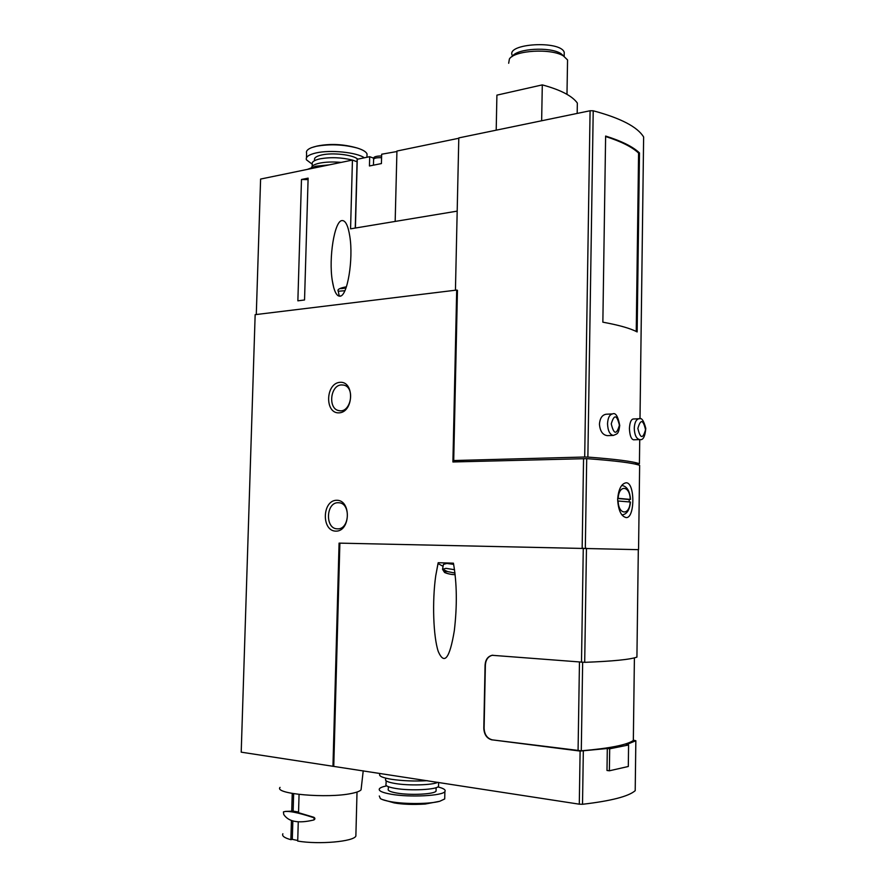 <?xml version="1.0" encoding="UTF-8"?>
<svg xmlns="http://www.w3.org/2000/svg" width="887" height="887" viewBox="0 0 887 887"><rect width="100%" height="100%" fill="white"/><g stroke="black" fill="none" stroke-linecap="round" stroke-linejoin="round"><path stroke-width="1.33" d="M630.213 499.381C629.992 485.555 618.86 484.357 618.172 498.35L630.502 499.425L629.216 499.503L629.193 501.92M630.169 501.998C629.593 515.768 618.439 515.092 618.139 501L630.469 502.031C629.648 510.047 626.799 514.349 621.942 514.926M639.638 465.409L639.638 465.353C633.373 463.003 615.722 460.763 586.706 458.634L452.913 461.972L456.694 290.071L255.157 314.663L241.209 752.165L579.289 804.176L580.109 751.078L492.44 739.88C487.262 738.572 484.479 734.691 484.102 728.216L485.377 665.006C485.799 659.618 488.138 656.369 492.418 655.26L492.839 655.205M332.958 766.368L339.078 543.121L638.551 549.663L339.876 543.154L333.756 766.224M617.64 499.436C618.317 510.335 621.155 516.378 626.167 517.576C635.037 518.474 635.114 482.029 626.045 482.794C621.277 483.725 618.472 489.269 617.64 499.436M612.551 413.919L606.209 414.229C602.229 414.85 599.978 418.143 599.435 424.086C600.033 431.171 602.672 435.018 607.34 435.639L613.361 435.417C617.164 433.676 618.461 434.719 619.736 425.483C617.995 416.269 615.6 412.411 612.551 413.919C609.546 414.528 607.872 417.799 607.528 423.742C607.85 430.816 609.79 434.708 613.361 435.417M637.143 331.938L639.483 152.919C632.952 146.721 621.665 141.1 605.621 136.055L602.861 322.181C619.093 325.152 630.513 328.412 637.143 331.938M643.629 137.252L643.64 136.997C637.431 126.852 620.623 118.126 593.215 110.786L590.088 110.753L458.801 137.906L455.441 290.226M634.582 463.968L639.427 463.735C633.019 461.406 615.833 459.189 587.87 457.082L584.699 457.016L590.088 110.753M639.006 418.731L633.107 419.008C631.001 419.54 629.77 422.689 629.415 428.476C629.748 435.329 631.112 439.098 633.529 439.797L639.738 439.586C643.042 440.451 645.06 436.726 645.791 428.388C643.774 420.56 641.512 417.345 639.006 418.731C636.167 419.318 634.582 422.5 634.26 428.288C634.56 435.118 636.389 438.888 639.738 439.586L639.416 463.735L639.738 439.586M636.921 657.034L636.933 657.101C630.402 659.507 612.995 661.258 584.699 662.334L492.119 655.293C487.839 656.402 485.488 659.651 485.078 665.039L483.803 728.271C484.18 734.735 486.952 738.627 492.141 739.924M435.717 575.885L438.2 562.713L453.423 563.178C456.949 583.169 457.248 605.688 454.31 630.768C449.698 658.464 444.354 665.405 438.289 651.579C433.277 636.777 432.102 601.253 435.717 575.885L438.001 563.533M633.34 740.157L635.835 740.723L626.244 744.703L628.584 744.98L628.306 766.49L609.369 770.792L606.996 770.47L607.307 748.506L580.109 751.078M635.192 790.528L635.203 790.683C628.595 796.426 611.032 800.95 582.515 804.276L579.289 804.176M456.694 290.071L457.448 290.282L453.712 460.541L464.178 461.672M355.41 228.037L357.273 159.261L369.691 156.689L369.447 165.98L381.421 163.574L381.665 154.216L396.921 151.533M357.273 159.261L355.288 228.048M369.691 156.689L373.848 158.241M458.801 138.261L396.932 151.045L395.17 221.428M457.193 211.128L350.565 228.835L352.438 160.07L357.051 161.756M352.438 160.07L260.601 179.063L256.288 314.53M301.48 179.484L297.866 300.826L304.54 299.972L308.122 178.143L301.48 179.484L308.088 179.64M342.027 220.564C334.521 220.719 328.512 257.94 332.303 280.669C333.978 291.058 336.528 296.236 339.932 296.203C347.394 296.48 353.558 259.337 349.822 236.419C348.114 225.642 345.52 220.353 342.027 220.564M635.846 740.712L635.203 790.683L635.835 740.723M339.078 543.121L340.841 543.166M639.638 465.353L638.551 549.663L639.638 465.353M336.705 500.268C351.429 499.991 350.587 531.535 335.851 531.147C321.271 531.069 322.147 500.201 336.705 500.268M339.954 382.319C354.634 381.011 353.802 412.189 339.111 412.854C324.587 413.797 325.462 383.284 339.954 382.319M640.004 418.808L643.629 136.975L639.993 418.808M453.712 460.541L584.699 457.016M541.647 120.765L542.301 84.886C560.551 89.842 572.237 95.896 577.348 103.069L577.171 113.425M542.301 84.886L496.908 95.142L496.199 130.167M564.199 55.293L564.243 52.355C560.617 40.159 505.889 43.452 512.242 55.36L512.231 56.446M563.3 55.848L561.97 54.606M564.154 56.369L560.784 53.497C549.774 46.534 517.143 48.475 512.398 56.28L512.01 56.635M567.503 63.221L567.558 59.939L563.345 55.881C551.093 48.131 514.604 50.304 509.404 58.963L508.672 63.265M638.307 549.663L636.921 657.101L638.318 549.663M633.329 740.379L633.329 740.512C626.832 744.947 609.48 748.384 581.284 750.812L492.44 739.88M628.584 744.98L609.691 748.805L607.307 748.506M636.245 331.472L638.585 153.085L639.483 152.919M638.585 153.085C632.176 147.009 621.177 141.488 605.61 136.52M609.369 770.792L609.691 748.805M341.462 384.925L343.602 385.08C355.676 387.153 350.864 413.586 338.967 410.614C327.813 409.129 330.141 385.113 341.462 384.925M338.213 502.729L338.745 502.752C351.119 502.929 349.678 529.927 337.337 528.829C324.941 529.007 325.862 502.153 338.213 502.729M443.079 566.316L438.012 563.555M442.624 568.8L443.433 564.409L446.86 563.445L453.656 564.365M338.291 291.424L339.189 295.826L340.541 296.047M339.067 295.205L337.836 295.571M617.662 498.516L629.216 499.503M329.332 164.849L315.694 166.235L307.379 169.384M341.185 162.399C333.035 161.678 325.862 161.922 319.642 163.141C314.907 164.173 312.235 165.559 311.625 167.31M352.405 160.081C341.506 157.409 330.729 156.988 320.074 158.828C314.153 160.181 311.548 161.999 312.268 164.295L312.213 166.312M357.006 161.744L352.649 160.148M357.716 159.161C353.425 154.837 332.769 152.387 321.726 154.959C316.326 156.201 313.954 157.875 314.608 159.993L314.586 160.636M364.335 157.797C356.829 152.32 330.33 149.604 316.082 152.93C308.743 154.626 305.516 156.921 306.414 159.793L312.246 164.228M366.985 156.09L367.041 153.928C366.087 151.744 362.827 149.781 357.25 148.04C343.579 144.459 329.92 143.871 316.271 146.288L311.836 147.552C307.589 149.182 305.849 151.089 306.603 153.274L306.481 157.753M379.847 774.063C378.527 776.025 382.441 777.777 391.577 779.307C402.676 780.915 414.573 781.38 427.279 780.682M385.723 778.143L385.69 779.141C384.614 780.793 387.83 782.256 395.347 783.531C408.918 785.827 432.623 785.128 437.879 782.323M386.133 780.826L386.056 784.03C384.991 785.682 388.151 787.157 395.535 788.432C410.448 791.027 436.659 789.707 438.544 786.348L438.577 785.073M388.373 786.702L388.318 788.998C387.353 790.539 390.236 791.891 396.955 793.078C410.515 795.473 434.331 794.242 436.049 791.126L436.082 789.94M386.71 785.882C382.796 786.658 380.39 787.589 379.47 788.676C378.15 790.772 382.064 792.623 391.211 794.242C409.783 797.557 442.558 795.861 444.875 791.592C446.039 789.918 443.688 788.355 437.834 786.924M379.292 795.983L380.368 798.577C382.319 799.786 385.867 800.828 391.023 801.726C405.414 804.287 429.907 804.054 439.741 801.283L444.709 798.954L444.753 797.28M355.909 834.146L355.864 836.075C353.669 841.608 318.998 844.712 297.71 841.076L298.265 821.85M313.299 820.087C298.376 823.635 288.519 821.772 283.74 814.488L283.43 811.904C287.432 810.463 297.289 812.315 313 817.448C314.508 818.257 314.63 819.133 313.366 820.065L313.843 819.965C315.262 819.089 315.273 818.191 313.854 817.271L298.531 812.692L299.063 794.442M282.875 833.769C281.722 835.931 284.394 837.905 290.881 839.69L291.446 820.553M293.641 793.688L293.131 811.139L285.481 811.394M291.712 811.417L292.244 793.444M292.843 820.996L292.3 839.368L290.881 839.69M297.722 840.466L292.3 839.368M280.048 787.39C273.695 793.943 327.547 798.655 351.463 793.455C356.663 792.413 359.867 791.215 361.064 789.84L361.264 788.011M298.553 812.026L293.131 811.139M621.743 485.477L621.743 485.477C626.876 486.165 629.803 490.81 630.513 499.425M585.32 548.221L586.706 458.634M587.87 457.082L593.215 110.786M581.495 662.256L583.269 548.188M582.515 804.276L583.324 751.167M381.576 157.698C376.343 157.531 373.682 158.185 373.593 159.671L373.449 165.182M582.16 548.155L583.557 458.568M584.699 662.334L586.462 548.255M578.069 750.724L579.466 662.09M581.284 750.812L582.648 662.323M633.329 740.512L634.405 657.866L633.34 740.501M447.403 571.483L442.535 569.288L445.961 568.345L454.543 569.709M454.942 572.769L453.889 572.68M455.142 574.599C449.875 575.031 439.775 571.173 446.97 571.461L454.976 573.069M344.888 290.714L338.246 291.246C337.005 289.539 339.721 288.053 346.418 286.8C339.788 288.286 338.457 288.852 342.449 288.519L346.019 287.931M611.254 423.864C613.848 434.541 616.565 435.007 619.414 425.261C616.853 414.595 614.137 414.129 611.254 423.864M637.864 428.41C640.314 438.755 642.875 439.187 645.536 429.718C643.119 419.385 640.569 418.952 637.864 428.41M313.854 817.271L313 817.448M355.255 228.059L357.117 159.372M381.621 155.957C375.589 155.979 372.917 157.043 373.604 159.139M564.243 52.355L564.176 56.391M560.784 53.497L563.345 55.881M567.558 59.939L566.981 94.344M338.967 410.614L339.666 410.703M455.153 574.698C451.073 574.532 447.547 573.789 444.553 572.47L442.535 569.288M333.723 287.576L332.303 280.669M367.041 153.928L366.952 157.254M313.51 146.998L317.346 146C330.407 143.45 343.712 144.126 357.25 148.04M438.544 786.348L438.633 782.434M436.049 791.126L436.127 787.667M444.709 798.954L444.875 791.592M439.741 801.283L425.183 804.043C412.91 804.786 402.565 804.398 394.161 802.901L382.197 799.486M355.864 836.075L357.017 792.036M361.064 789.84L363.226 770.781"/></g></svg>
